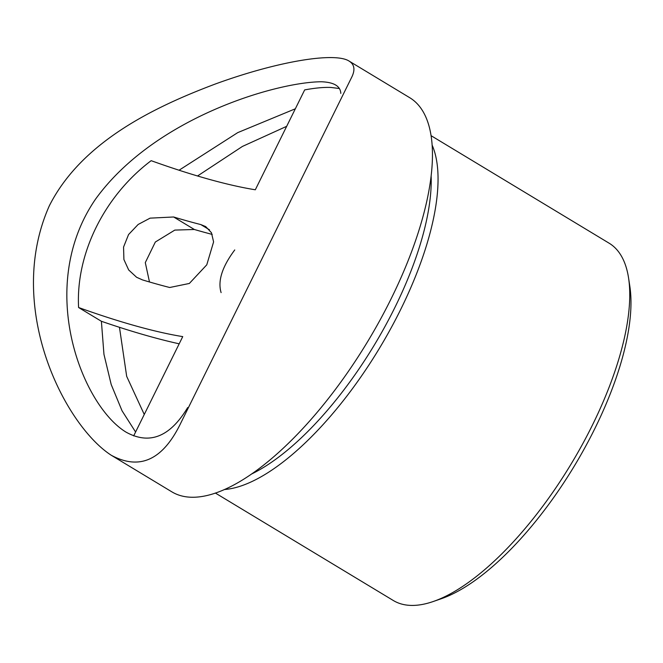 <?xml version="1.0" encoding="UTF-8"?>
<svg xmlns="http://www.w3.org/2000/svg" width="663" height="663" viewBox="0 0 663 663"><rect width="100%" height="100%" fill="white"/><g stroke="black" fill="none" stroke-linecap="round" stroke-linejoin="round"><path stroke-width="0.99" d="M133.669 435.906L182.739 336.613A314.859 61.153 26.3 0 1 78.599 307.516L101.389 321.282A338.71 65.786 -153.7 0 0 119.464 327.307A338.71 65.786 -153.7 0 0 179.184 343.815M149.482 281.974L145.296 262.614L155.333 242.028L174.808 230.094L194.342 229.489A338.71 65.786 -153.7 0 0 212.201 234.404M78.599 307.516C75.665 253.904 104.298 195.958 151.164 160.678A314.859 61.153 26.3 0 0 255.313 189.784L304.673 89.903C315.008 87.988 323.726 87.168 330.829 87.441L339.348 88.51M173.64 216.983L150.087 218.144L138.153 224.467L128.564 234.545L123.558 247.059L123.906 259.523L128.672 269.949L136.611 277.283L142.537 279.919A314.859 61.153 26.3 0 0 169.711 287.502L189.353 283.457L206.773 264.819L213.594 241.904L211.447 232.73L205.696 226.58L200.814 224.575A314.859 61.153 26.3 0 1 173.64 216.983L194.342 229.489M234.743 249.943C222.146 266.791 217.605 281.013 221.111 292.615M286.681 126.318L242.426 146.432L197.533 175.985M119.464 327.307L126.674 376.335L144.261 414.474M135.592 432.019L122.05 410.795L111.193 384.507L103.95 354.299L101.389 321.282M187.687 407.554C170.084 436.892 149.556 445.105 126.111 432.177C81.997 405.532 35.296 287.212 95.439 199.29C154.777 117.061 277.341 81.905 321.439 81.764C327.746 82.013 332.511 83.115 335.735 85.063C338.95 87.035 340.641 89.803 340.807 93.384M179.06 170.225L237.744 132.617L295.35 108.782M215.359 493.04L393.325 600.512A208.712 81.64 -58.9 0 0 433.254 601.507L441.218 598.747A201.552 78.839 -58.9 0 0 574.34 466.006A201.552 78.839 -58.9 0 0 629.85 286.399L628.582 278.062A208.712 81.64 -58.9 0 0 609.106 243.188L431.141 135.716M49.36 205.729C4.492 306.397 64.071 424.71 111.235 455.241C139.918 470.738 163.197 459.824 181.074 422.472L351.398 77.853C355.368 70.179 354.647 64.618 349.219 61.162C335.37 51.863 278.311 61.054 215.4 83.977C154.305 106.95 81.665 141.816 49.36 205.729M433.254 601.507A208.712 81.64 -58.9 0 0 571.1 464.05A208.712 81.64 -58.9 0 0 628.582 278.062M111.235 455.241L171.758 491.789A230.177 90.035 -58.9 0 0 367.824 341.296A230.177 90.035 -58.9 0 0 409.742 97.71L349.219 61.162M224.301 489.534A208.712 81.64 -58.9 0 0 379.427 348.299A208.712 81.64 -58.9 0 0 432.201 145.255M251.294 474.144A202.745 79.303 -58.9 0 0 431.149 176.317M200.814 224.575L209.508 229.829"/></g></svg>
